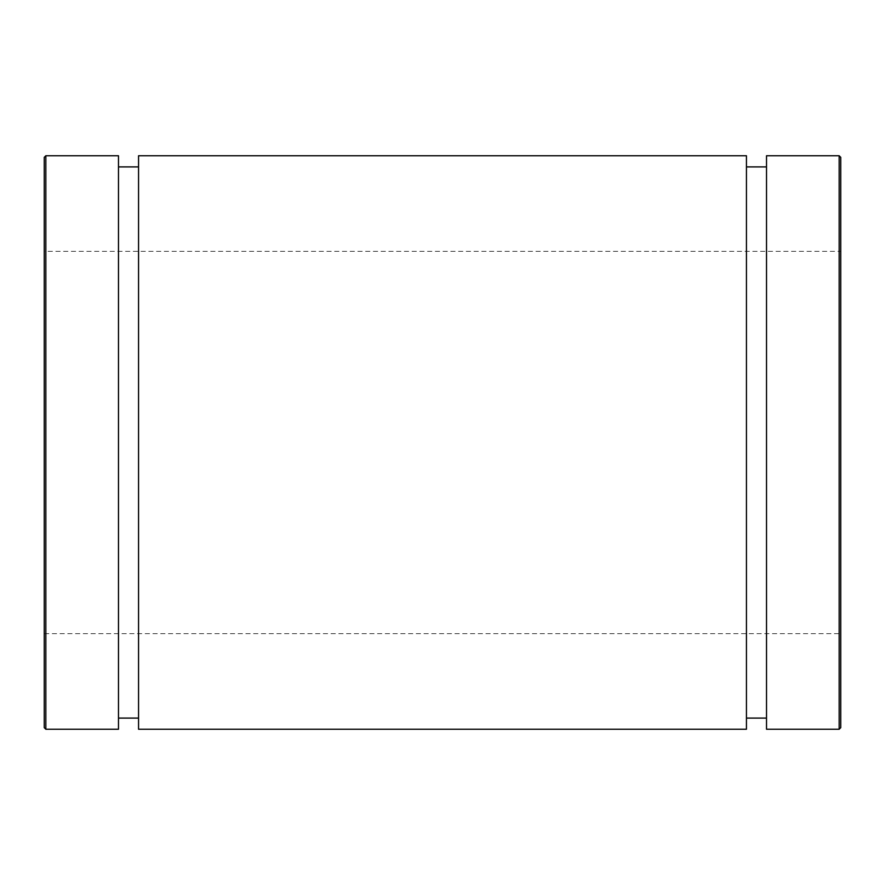 <?xml version="1.0" encoding="UTF-8"?>
<svg xmlns="http://www.w3.org/2000/svg" width="885" height="885" viewBox="0 0 885 885"><rect width="100%" height="100%" fill="white"/><g stroke="black" fill="none" stroke-linecap="round" stroke-linejoin="round"><path stroke-width="0.66" stroke-dasharray="4.42 3.32" d="M840.75 157.353L840.75 727.647M766.521 729.24L766.521 155.76M840.75 633.66L840.75 251.34L840.75 633.66L44.25 633.66L44.25 251.34L44.25 633.66M44.25 727.647L44.25 251.34L840.75 251.34M118.479 729.24L118.479 155.76M118.479 718.089L118.479 166.911L118.479 718.089M138.558 718.089L138.558 166.911L138.558 718.089M138.558 729.24L138.558 155.76M746.442 729.24L746.442 155.76M746.442 718.089L746.442 166.911L746.442 718.089M766.521 718.089L766.521 166.911L766.521 718.089M839.157 729.24L839.157 155.76M45.843 155.76L45.843 729.24"/><path stroke-width="1.33" d="M839.157 729.24L840.75 727.647L840.75 157.353L839.157 155.76L839.157 729.24L766.521 729.24L766.521 155.76L839.157 155.76M44.25 442.5L44.25 727.647L45.843 729.24L45.843 155.76L44.25 157.353L44.25 442.5M44.25 251.34L44.25 157.353M45.843 155.76L118.479 155.76L118.479 729.24L45.843 729.24M138.558 718.089L118.479 718.089M138.558 155.76L138.558 729.24L746.442 729.24L746.442 155.76L138.558 155.76M766.521 718.089L746.442 718.089M118.479 166.911L138.558 166.911M746.442 166.911L766.521 166.911"/></g></svg>
